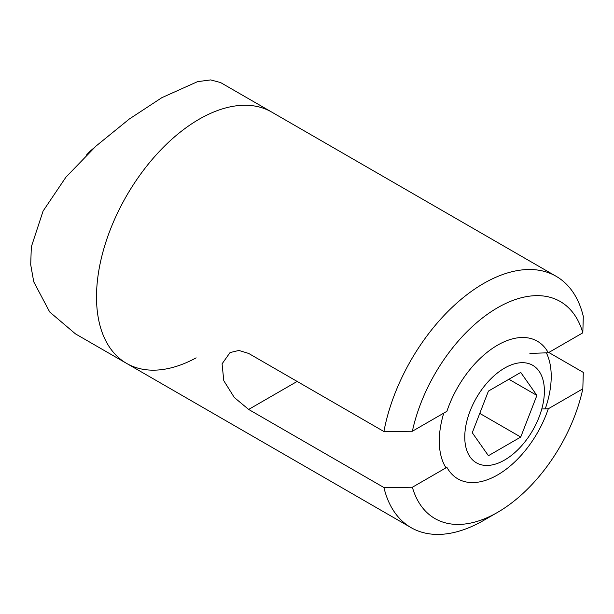 <?xml version="1.0" encoding="UTF-8"?>
<svg xmlns="http://www.w3.org/2000/svg" width="614" height="614" viewBox="0 0 614 614"><rect width="100%" height="100%" fill="white"/><g stroke="black" fill="none" stroke-linecap="round" stroke-linejoin="round"><path stroke-width="0.92" d="M529.89 353.426L548.294 352.766L582.824 332.826L583.3 316.402A145.104 83.773 120 0 0 556.154 276.3L271.664 112.047A145.104 83.773 120 0 0 199.113 119.239A145.104 83.773 120 0 1 271.664 112.047L220.564 82.545L210.648 79.912L197.501 81.67L161.804 97.695L129.262 119.055L95.945 146.14L65.944 177.147L43.08 211.055L31.329 246.851L30.7 264.657L33.747 281.834L49.696 311.981L75.461 333.87L126.561 363.373A145.104 83.773 120 0 0 196.142 357.855M126.561 363.373A145.104 83.773 120 0 1 104.319 247.104A145.104 83.773 120 0 1 199.113 119.239A145.104 83.773 120 0 0 104.319 247.104A145.104 83.773 120 0 0 126.561 363.373L411.05 527.626A145.104 83.773 120 0 0 483.602 520.434L497.593 512.36A125.317 72.352 120 0 0 582.824 388.839L548.294 408.77L541.771 408.978M497.593 512.36A125.317 72.352 120 0 1 412.37 487.247L446.9 467.308A79.475 45.889 120 0 0 497.593 474.929A79.475 45.889 120 0 0 548.294 408.77M556.154 276.3A145.104 83.773 120 0 0 483.602 283.484A145.104 83.773 120 0 0 383.911 431.519L412.37 431.243L446.9 411.303A79.475 45.889 120 0 1 497.593 345.145A79.475 45.889 120 0 1 548.294 352.766M548.786 352.482L583.3 372.406L582.824 388.839M582.824 332.826A125.317 72.352 120 0 0 497.593 307.721A125.317 72.352 120 0 0 412.37 431.243M412.37 487.247L383.911 487.524A145.104 83.773 120 0 0 411.05 527.626M383.911 487.524L248.655 409.438L234.272 397.458L223.78 380.68L222.076 363.841L230.043 352.574L238.915 350.448L248.655 353.434L383.911 431.519M504.578 460.039A56.296 32.504 120 0 0 544.388 391.087A56.296 32.504 120 0 0 504.578 368.101A56.296 32.504 120 0 0 464.767 437.053A56.296 32.504 120 0 0 504.578 460.039M546.353 352.827A79.145 45.697 -60 0 1 545.247 408.863M446.01 467.822A79.145 45.697 -60 0 1 443.753 413.122M488.422 391.087L472.266 432.724L488.422 455.711L520.733 437.053L536.889 395.416L520.733 372.429L488.422 391.087M508.906 379.26L536.889 395.416M479.764 413.399L520.733 437.053M93.888 148.02A44.323 25.588 120 0 0 86.42 155.089M248.655 409.438L297.161 381.432"/></g></svg>
